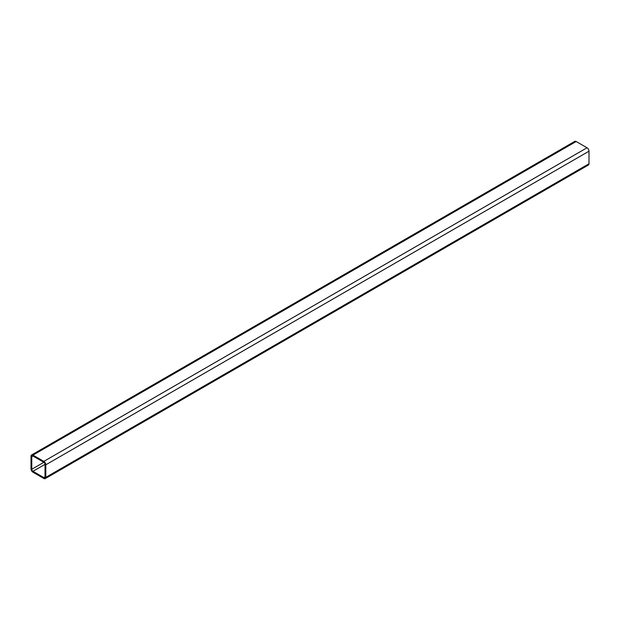 <?xml version="1.0" encoding="UTF-8"?>
<svg xmlns="http://www.w3.org/2000/svg" width="620" height="620" viewBox="0 0 620 620"><rect width="100%" height="100%" fill="white"/><g stroke="black" fill="none" stroke-linecap="round" stroke-linejoin="round"><path stroke-width="0.93" d="M45.02 476.896A1.674 0.969 60 0 1 44.671 477.664A1.674 0.969 60 0 1 43.834 477.578L32.976 471.308A1.674 0.969 60 0 1 31.791 469.255L31.791 456.715A1.674 0.969 60 0 1 32.139 455.948A1.674 0.969 60 0 1 32.976 456.033L43.834 462.303A1.674 0.969 60 0 1 45.02 464.357L45.02 476.896L43.834 477.578M43.834 461.389A2.79 1.612 60 0 1 45.81 464.806L45.81 477.346A2.79 1.612 60 0 1 45.229 478.625A2.79 1.612 60 0 1 43.834 478.493L32.976 472.223A2.79 1.612 60 0 1 31 468.798L31 456.258A2.79 1.612 60 0 1 31.581 454.979A2.79 1.612 60 0 1 32.976 455.119L43.834 461.389L587.024 147.777A2.79 1.612 60 0 1 589 151.202L589 163.742A2.79 1.612 60 0 1 588.419 165.021L45.229 478.625M31.581 454.979L574.771 141.375A2.79 1.612 60 0 1 576.166 141.507L587.024 147.777M32.976 456.033L31.791 456.715M43.834 462.303L31.791 469.255M45.02 464.357L32.976 471.308M589 151.202L45.81 464.806M589 163.742L45.81 477.346M576.166 141.507L32.976 455.119"/></g></svg>
